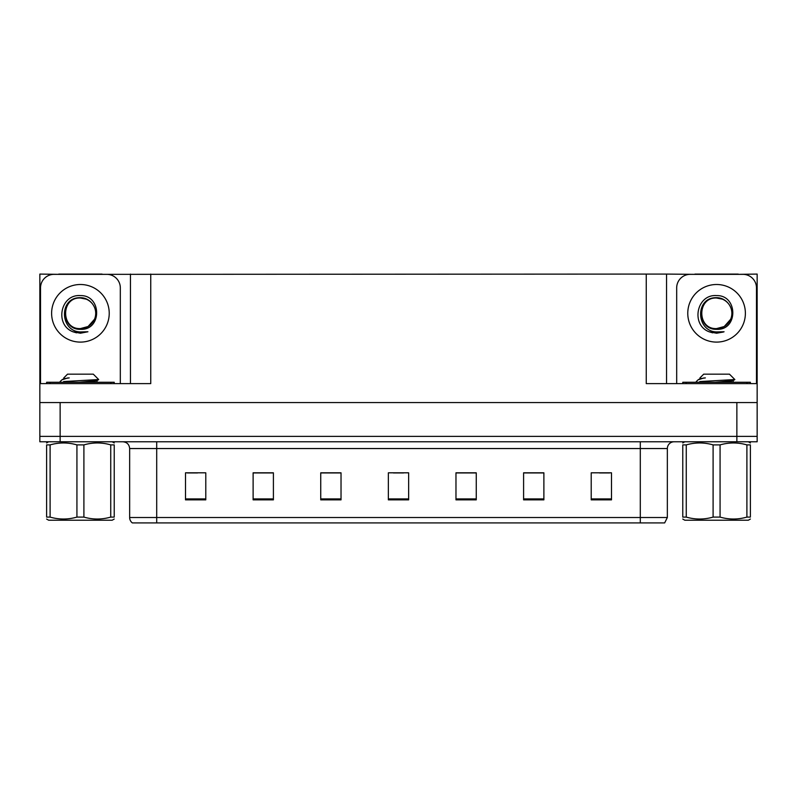 <?xml version="1.0" encoding="UTF-8"?>
<svg xmlns="http://www.w3.org/2000/svg" width="797" height="797" viewBox="0 0 797 797"><rect width="100%" height="100%" fill="white"/><g stroke="black" fill="none" stroke-linecap="round" stroke-linejoin="round"><path stroke-width="1.2" d="M102.056 274.347L646.257 274.078L646.257 383.626L757.15 383.626L757.15 402.555L39.85 402.555L39.85 436.367L60.134 436.367L39.85 436.367L39.85 441.777L60.134 441.777L60.134 436.367L736.866 436.367L60.134 436.367L60.134 402.555M58.779 274.347L39.85 274.078L39.85 383.626L150.743 383.626L150.743 274.078M39.85 383.626L39.85 402.555M60.134 441.777L757.15 441.777L757.15 436.367L736.866 436.367L757.15 436.367L757.15 402.555M738.221 274.347L757.15 274.078L757.15 383.626M130.459 274.078L130.459 383.626M646.257 274.078L666.541 274.078L666.541 383.626M666.541 274.078L694.944 274.347M738.221 274.078L694.944 274.078M58.779 274.078L102.056 274.078M667.348 517.512L664.648 522.922L640.3 522.922L640.3 517.512L667.348 517.512L667.348 448.542A6.765 6.765 0 0 1 674.113 441.777M640.3 522.922L132.352 522.922A6.765 6.765 0 0 1 129.652 517.512L129.652 448.542C129.244 444.427 126.992 442.176 122.887 441.777M611.498 499.858L611.498 472.81L591.215 472.81L591.215 499.858L611.498 499.858M543.883 499.858L543.883 472.81L523.599 472.81L523.599 499.858L543.883 499.858M476.257 499.858L476.257 472.81L455.974 472.81L455.974 499.858L476.257 499.858M205.785 499.858L205.785 472.81L185.502 472.81L185.502 499.858L205.785 499.858M273.401 499.858L273.401 472.81L253.117 472.81L253.117 499.858L273.401 499.858M341.026 499.858L341.026 472.81L320.743 472.81L320.743 499.858L341.026 499.858M408.642 499.858L408.642 472.81L388.358 472.81L388.358 499.858L408.642 499.858M627.996 522.922L169.004 522.922M543.275 472.95L534.687 472.95M524.546 472.95L543.883 472.95M599.464 472.95L609.605 472.95M337.241 472.95L328.653 472.95M253.117 472.95L272.454 472.95M262.313 472.95L253.725 472.95M187.395 472.95L197.536 472.95M468.347 472.95L459.759 472.95M393.429 472.95L403.571 472.95M341.026 472.95L320.743 472.95M476.257 472.95L455.974 472.95M80.417 328.583C86.953 328.324 91.635 325.226 94.494 319.268C99.027 309.664 90.968 297.48 80.417 297.709C58.669 296.952 59.636 331.482 80.417 331.941L87.919 331.761L80.417 333.226L72.975 331.781C54.475 324.927 60.353 294.003 80.417 295.597C101.867 294.97 102.225 330.516 80.417 329.32C60.452 329.998 60.333 297.092 80.417 298.008C60.702 297.062 60.702 329.54 80.417 328.583L88.059 326.531L94.494 319.268A15.282 15.282 0 0 0 86.196 299.154L80.417 298.018M40.527 383.626L40.527 287.876A13.519 13.519 0 0 1 54.047 274.347L106.788 274.347A13.519 13.519 0 0 1 120.317 287.876L120.317 383.626M73.045 331.811L76.552 332.847L73.045 331.811M80.417 333.226L87.919 331.761L80.417 333.226M716.583 328.583C723.108 328.324 727.791 325.226 730.65 319.268C735.183 309.664 727.123 297.48 716.583 297.709C694.825 296.952 695.791 331.482 716.583 331.941L724.074 331.761L716.583 333.226L709.131 331.781C690.63 324.927 696.518 294.003 716.583 295.597C738.032 294.97 738.381 330.516 716.583 329.32C696.608 329.998 696.488 297.092 716.583 298.008C696.867 297.062 696.867 329.54 716.583 328.583L724.224 326.531L730.65 319.268A15.282 15.282 0 0 0 722.351 299.154L716.583 298.018M676.683 383.626L676.683 287.876A13.519 13.519 0 0 1 690.212 274.347L742.953 274.347A13.519 13.519 0 0 1 756.473 287.876L756.473 383.626M709.2 331.811L712.707 332.847M716.583 333.226L723.477 332M46.615 383.626L46.615 382.271L114.23 382.271L114.23 383.626M750.385 382.271L750.385 383.626L750.385 382.271L682.77 382.271L682.77 383.626M114.23 519.046L112.198 520.212L48.637 520.212L46.615 519.046M110.743 444.895L114.23 444.895C114.23 442.325 114.23 442.325 114.23 444.895L114.23 517.094C114.23 519.664 114.23 519.664 114.23 517.094L110.743 517.094L110.743 444.895C101.847 442.325 92.9 442.325 83.904 444.895L76.93 444.895C68.034 442.325 59.098 442.325 50.101 444.895L46.615 444.895C46.615 442.325 46.615 442.325 46.615 444.895L46.615 517.094C46.615 519.664 46.615 519.664 46.615 517.094L50.101 517.094C58.998 519.664 67.944 519.664 76.93 517.094L76.93 444.895M83.904 444.895L83.904 517.094C92.801 519.664 101.747 519.664 110.743 517.094M83.904 517.094L76.93 517.094M60.941 382.271L60.134 381.763M63.8 378.804L63.8 377.898L67.536 374.162L93.299 374.162L98.689 379.541L63.611 381.564M60.134 381.564L61.967 379.81L67.944 377.898M50.101 444.895L50.101 517.094M79.172 382.271L96.955 380.607L98.669 379.611M96.985 382.271L92.283 381.345M61.967 379.82L63.89 378.695L69.209 377.898M750.385 519.046L748.363 520.212L684.802 520.212L682.77 519.046M746.899 444.895L750.385 444.895C750.385 442.325 750.385 442.325 750.385 444.895L750.385 517.094C750.385 519.664 750.385 519.664 750.385 517.094L746.899 517.094L746.899 444.895C738.002 442.325 729.056 442.325 720.07 444.895L713.096 444.895C704.199 442.325 695.253 442.325 686.257 444.895L682.77 444.895C682.77 442.325 682.77 442.325 682.77 444.895L682.77 517.094C682.77 519.664 682.77 519.664 682.77 517.094L686.257 517.094C695.153 519.664 704.1 519.664 713.096 517.094L713.096 444.895M720.07 444.895L720.07 517.094C728.966 519.664 737.902 519.664 746.899 517.094M720.07 517.094L713.096 517.094M697.096 382.271L696.289 381.763M699.955 378.804L699.955 377.898L703.701 374.162L729.464 374.162L734.844 379.541L699.766 381.564M696.289 381.564L698.122 379.81L704.11 377.898M686.257 444.895L686.257 517.094M715.327 382.271L733.11 380.607L734.824 379.611M733.14 382.271L728.438 381.345M698.122 379.82L700.045 378.695L705.375 377.898M736.866 402.555L736.866 441.777M640.3 441.777L640.3 448.542L129.652 448.542M667.348 448.542L640.3 448.542L640.3 517.512L156.7 517.512L156.7 522.922M129.652 517.512L156.7 517.512L156.7 441.777M408.642 498.922L388.358 498.922M341.026 498.922L320.743 498.922M273.401 498.922L253.117 498.922M205.785 498.922L185.502 498.922M476.257 498.922L455.974 498.922M543.883 498.922L523.599 498.922M611.498 498.922L591.215 498.922M80.417 284.499A28.802 28.802 0 0 1 109.229 313.301A28.802 28.802 0 0 1 80.417 342.102A28.802 28.802 0 0 1 51.616 313.301A28.802 28.802 0 0 1 80.417 284.499M94.494 319.268A15.282 15.282 0 0 0 86.196 299.154M716.583 284.499A28.802 28.802 0 0 1 745.384 313.301A28.802 28.802 0 0 1 716.583 342.102A28.802 28.802 0 0 1 687.771 313.301A28.802 28.802 0 0 1 716.583 284.499M730.65 319.268A15.282 15.282 0 0 0 722.351 299.154M110.853 382.271L110.853 383.626M49.992 382.271L49.992 383.626M747.008 382.271L747.008 383.626M686.147 382.271L686.147 383.626M112.198 441.777L114.23 442.943M48.637 441.777L46.615 442.943M97.045 380.498L97.045 382.191M748.363 441.777L750.385 442.943M684.802 441.777L682.77 442.943M733.2 380.498L733.2 382.191"/></g></svg>
